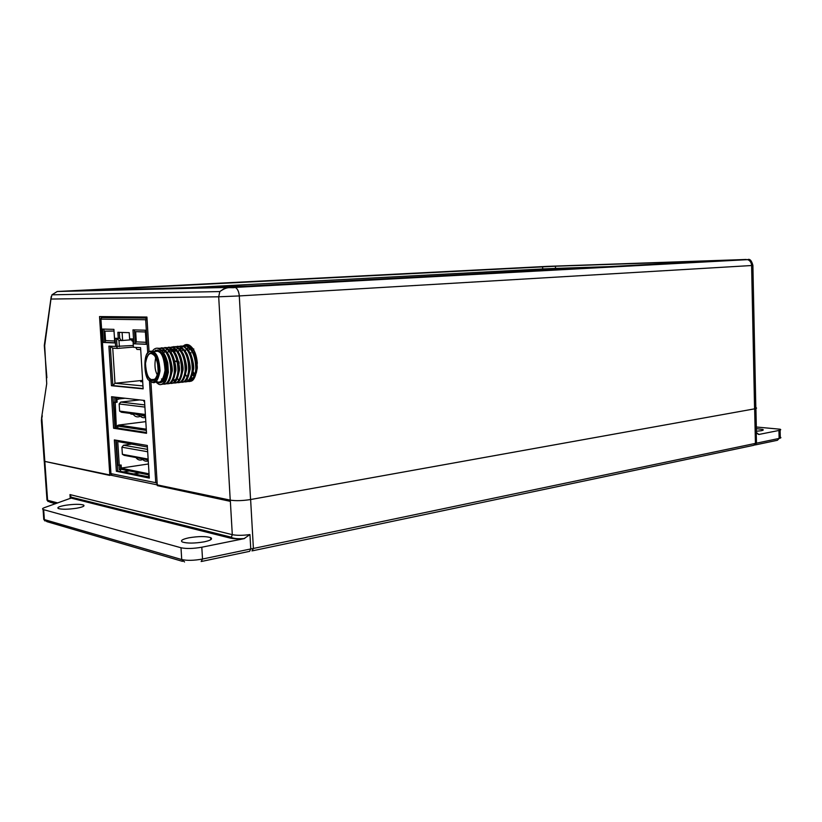 <?xml version="1.0" encoding="UTF-8"?>
<svg xmlns="http://www.w3.org/2000/svg" width="822" height="822" viewBox="0 0 822 822"><rect width="100%" height="100%" fill="white"/><g stroke="black" fill="none" stroke-linecap="round" stroke-linejoin="round"><path stroke-width="1.23" d="M65.421 505.294C73.898 504.081 79.929 503.999 83.536 505.027C85.067 506.023 82.755 507.092 76.59 508.232C68.031 509.455 61.938 509.558 58.321 508.52C56.831 507.493 59.205 506.414 65.421 505.294M756.374 428.652L762.641 429.413C763.782 429.844 763.371 430.276 761.398 430.697L756.435 431.252M188.957 537.793C198.523 536.232 205.747 536.17 210.648 537.629C212.939 538.975 210.812 540.373 204.277 541.821C194.619 543.424 187.324 543.496 182.381 542.017C180.141 540.629 182.34 539.222 188.957 537.793M754.699 445.062L756.476 443.171L756.25 433.019L758.706 434.489L756.795 432.804M201.873 561.385L249.611 551.336L250.772 548.942L202.52 559.032C194.084 560.563 187.149 560.738 181.724 559.556L44.367 519.586L43.772 519.36L44.244 517.829M756.332 427.008L780.088 429.218C781.219 429.649 780.838 430.06 778.948 430.461L758.706 434.489M55.649 503.701L49.947 502.191L47.594 500.269L44.82 461.399M42.302 415.819L41.367 420.196L44.213 461.255L44.152 460.474L44.82 461.43L41.881 418.871L41.634 424.09M44.861 461.409L230.294 500.136C235.811 500.988 242.593 500.793 250.618 499.529L754.647 408.832L755.439 443.438L753.753 445.308L252.714 550.761M230.294 500.136L232.297 534.66L69.983 494.587L71.052 498.091L44.563 507.585C42.549 508.315 42.056 508.931 43.073 509.455L43.772 519.36L44.953 520.984M182.484 561.354L46.926 521.651L44.367 519.586L43.669 509.671L43.073 509.455M43.669 509.671L180.994 547.76L181.724 559.556L184.539 561.96M201.143 561.539L202.52 559.032L201.801 547.216C193.355 548.695 186.419 548.88 180.994 547.76M71.278 497.187L231.372 537.218L232.297 534.66C236.787 535.564 242.675 535.533 249.95 534.567L250.772 548.942L253.402 548.459L250.618 499.529M249.95 534.567L244 538.677C237.979 539.016 233.304 538.8 229.975 538.03L71.052 498.091M201.801 547.216L244 538.677M757.565 433.615L759.281 434.448M755.819 407.661L755.891 407.681C757.083 408.061 756.661 408.442 754.647 408.832M124.173 469.876L123.485 469.424M136.298 341.86L146.059 342.301M145.422 331.975L135.425 331.646L145.422 331.934M146.809 354.313C148.494 351.785 150.179 350.768 151.834 351.251L154.115 352.361C157.331 354.097 159.304 360.242 160.033 370.814C158.214 380.607 155.42 384.336 151.649 381.983L149.419 380.165L155.748 482.689L157.177 483.459M149.316 478.116L116.364 471.253L114.34 439.914L147.292 445.462L149.316 478.116M118.276 338.407L117.885 332.314L129.208 332.663L129.599 338.839L132.897 338.962L133.421 347.305L140.583 347.655L143.141 388.857L111.432 385.713L108.884 346.124L115.614 346.442L115.09 338.294L119.704 338.304L119.324 332.365M133.832 343.781L132.959 329.869L145.309 330.197L146.182 344.326L133.832 343.781L146.172 344.141M114.782 342.949L103.367 342.445L102.503 329.067L113.919 329.365L114.782 342.949M146.532 433.307L113.59 428.252L111.566 396.718L144.497 400.448L146.532 433.307M121.327 468.047L122.755 468.345L120.865 469.198L120.156 471.54L117.762 471.047L117.382 465.242L121.132 465.026L121.327 468.047L148.443 463.978M115.768 440.15L117.382 465.242M117.762 471.047L116.364 471.253M149.285 477.582L148.166 477.356L149.111 474.726M120.156 471.54L148.166 477.356M116.529 338.345L117.032 346.329L115.614 346.442M110.312 346.185L112.84 385.559L111.432 385.713M142.966 385.919L114.988 383.247L112.84 385.559L143.131 388.559M134.418 329.91L135.27 343.668M103.921 329.098L104.774 342.332L103.367 342.445M104.774 342.332L114.772 342.774M112.994 396.882L114.998 428.067L113.59 428.252M114.998 428.067L146.511 432.896M110.765 473.595L155.748 482.689M102.421 316.583L100.787 319.07M141.887 472.383L141.959 473.503M119.704 338.304L121.451 340.555L122.622 340.493L122.108 332.448M116.703 338.356L118.985 340.452L121.451 340.555M117.032 346.329L133.308 345.476M118.985 340.452L119.375 346.637M116.313 346.391L117.053 346.689M110.518 346.196L112.635 348.158L117.628 348.415L133.411 347.09M116.539 346.668L117.628 348.415M142.617 380.391L114.988 383.247L112.737 348.168M135.743 347.418L136.955 349.401L140.706 349.586M134.87 347.377L135.63 347.418M131.109 338.9L132.054 340.986L133.03 341.027M105.535 340.585L114.659 341.007M114.032 331.071L104.928 331.143L114.022 331.04M116.364 428.283L115.234 402.431L113.344 402.42M115.234 402.431L117.104 402.215L114.258 402.256M122.622 340.493L131.51 339.784M142.627 380.565L140.685 381.644L142.699 381.655M144.61 402.359L143.377 400.324M147.385 447.014L117.741 441.527L119.272 465.303M125.067 398.249L118.327 398.999M116.827 397.632L118.255 397.797L118.347 399.328L116.909 399.163L117.104 402.215M116.765 426.32L118.574 425.066L145.813 421.635M120.433 465.129L120.7 469.393L119.313 469.619L119.036 465.324M114.988 402.287L114.7 397.704L116.847 397.951L116.806 397.314M120.423 469.855L119.313 469.619M116.118 397.869L116.395 402.133M142.668 381.264L141.795 381.747M130.945 444.209L123.516 445.236L147.539 449.387M123.516 445.236L121.913 447.209L122.365 454.309L124.163 455.347L148.186 459.817M139.709 399.913L120.762 402.061L144.775 404.917M120.762 402.061L119.149 403.962L119.611 411.103L121.409 412.243L145.422 415.408M121.913 447.209L147.683 451.751M133.544 457.094L135.99 457.546M141.405 458.676L137.921 457.905M136.072 457.679C137.623 459.827 139.648 460.515 142.144 459.745L142.761 459.519M139.678 458.234L142.165 458.697M147.333 459.888L144.107 459.056M142.247 458.83C143.778 460.967 145.782 461.666 148.258 460.937L147.169 459.632M144.662 459.159L147.261 459.765M122.365 454.309L148.135 459.077M119.149 403.962L144.908 407.085M130.503 413.445L130.904 414.072L133.349 414.391L132.948 413.764M139.545 415.254L134.551 413.969M133.349 414.391C134.9 416.59 136.935 417.329 139.442 416.61L140.387 416.281M141.795 415.788L142.381 415.593M137.161 414.894L139.134 415.387M136.637 414.247L139.514 415.213L139.124 414.576M144.857 416.353L140.726 414.791M139.514 415.213C141.055 417.391 143.069 418.141 145.556 417.473M143.326 415.716L144.693 416.127M141.61 414.905L144.528 415.87L144.127 415.233M144.528 415.87L145.525 417.073M119.611 411.103L145.36 414.463M608.67 266.647L555.508 268.404L555.436 266.225L721.634 260.564L247.782 286.066L85.58 290.382L555.436 266.225M542.612 266.78L542.695 268.948L555.508 268.404M542.695 268.948L182.217 288.029M485.514 273.274L575.534 268.424M178.99 361.886L179.134 363.601M187.2 379.815L188.536 380.278M189.224 380.36L192.728 379.127M195.595 375.007L197.301 363.036C196.437 353.881 193.694 347.891 189.07 345.055C186.337 343.853 183.953 344.695 181.909 347.593M230.365 501.358L157.31 485.638L150.899 381.521M181.261 348.672L180.593 350.1M149.059 351.795L146.922 317.045L99.534 316.562L109.829 475.424L44.82 461.43M46.72 383.658L41.511 418.336L46.72 383.658L44.686 345.641L50.964 299.044L218.693 296.793L219.813 291.563L225.824 287.484L235.287 287.412C237.568 288.758 238.904 291.594 239.294 295.93L751.606 265.527C751.38 262.495 750.054 260.533 747.609 259.639L234.023 287.135M108.946 316.655L109.007 317.652M118.121 397.458L116.827 397.601M192.317 347.973L191.68 349.73M190.951 352.638L190.694 354.19M192.872 373.024L193.427 374.329M175.312 361.146L177.254 361.988M150.056 379.261C146.933 377.298 145.33 371.452 145.227 361.711C147.518 353.861 150.179 351.446 153.2 354.457C156.386 356.358 158.019 362.266 158.112 372.171C155.738 380.021 153.056 382.384 150.056 379.261M149.892 380.596L149.881 380.586C143.49 380.463 142.494 347.901 151.197 352.042L153.375 353.1C156.858 355.104 158.677 361.649 158.821 372.746C156.118 381.47 153.149 384.09 149.892 380.596M153.663 351.621L156.797 350.809L159.119 351.919C162.335 353.645 164.308 359.779 165.037 370.311C163.208 380.093 160.393 383.802 156.612 381.459M153.303 351.652L157.434 350.028L159.858 351.189C163.588 353.511 165.623 360.293 165.982 371.565C163.773 381.1 160.835 384.604 157.166 382.066C163.003 384.306 166.301 379.682 167.051 368.205C167.863 378.531 162.705 387.398 158.143 383.833L156.344 382.425M157.475 375.151C154.885 370.64 154.3 364.824 155.707 357.714M190.509 379.034L193.91 377.175M185.546 374.647L187.221 377.021M196.294 373.024L196.961 369.458C198.328 367.054 195.02 353.09 192.944 351.703M192.029 375.479L193.437 369.808C194.814 367.352 191.444 353.275 189.368 351.939M188.464 375.921L189.903 370.157C191.279 367.65 187.858 353.47 185.772 352.186M177.038 378.911L178.538 379.589L177.182 378.593M184.888 376.363L186.347 370.517C187.735 367.948 184.262 353.666 182.165 352.433M181.302 376.795L182.782 370.876C184.169 368.256 180.655 353.871 178.549 352.679M172.579 380.874L176.052 379.209M172.641 380.771L175.631 380.011M177.696 377.236L179.206 371.236C180.593 368.564 177.028 354.077 174.911 352.926M174.079 377.678L175.61 371.585C176.997 368.862 173.391 354.292 171.264 353.183M161.472 378.942L162.232 379.836M170.442 378.12L172.004 371.955C173.391 369.17 169.743 354.518 167.596 353.439M166.794 378.562L168.376 372.315L167.78 362.964C166.363 357.909 165.068 354.816 163.917 353.676M167.051 368.205C165.684 357.313 163.362 351.056 160.085 349.422L157.588 348.168L162.16 351.189C170.575 360.057 169.147 385.446 161.143 384.326M158.214 348.333L161.657 348.384L162.972 349.165C167.863 353.172 170.452 360.468 170.729 371.051C170.606 377.349 167.226 385.826 162.931 383.925M157.978 348.261L162.561 348.302L165.828 350.912C174.326 359.902 172.682 385.426 164.575 383.936M161.133 347.84L165.273 348.076L166.599 348.857C171.49 352.844 174.079 360.118 174.346 370.681C174.223 376.969 170.832 385.426 166.527 383.545M165.273 348.076L167.503 348.775L169.476 350.634C177.942 359.615 176.298 384.963 168.202 383.555M164.739 347.531L168.88 347.757L170.205 348.538C175.107 352.525 177.696 359.779 177.953 370.311C177.829 376.579 174.428 385.035 170.113 383.165M168.88 347.757L171.099 348.466L173.123 350.357C181.539 359.337 179.895 384.501 171.819 383.175M168.325 347.223L172.466 347.449L173.802 348.23C178.703 352.196 181.292 359.44 181.549 369.951C181.426 376.199 178.004 384.645 173.689 382.785M172.466 347.449L174.696 348.148L176.751 350.08C185.135 359.06 183.47 384.038 175.415 382.805M171.901 346.905L176.042 347.141L177.377 347.922C182.289 351.878 184.878 359.101 185.135 369.581C185.001 375.829 181.57 384.254 177.254 382.415M173.668 346.596L176.935 347.069L180.357 349.812C188.7 358.782 187.036 383.576 179.001 382.425M175.466 346.596L179.607 346.833L180.943 347.614C185.854 351.549 188.444 358.762 188.7 369.222C188.567 375.449 185.125 383.864 180.799 382.035M177.223 346.288L180.491 346.761L183.953 349.535C192.256 358.505 190.591 383.124 182.566 382.045M179.011 346.298L183.152 346.535L184.488 347.305C189.409 351.23 191.999 358.423 192.245 368.862C192.112 375.068 188.659 383.484 184.323 381.665M180.758 345.99L184.036 346.452L187.539 349.268C195.8 358.228 194.136 382.672 186.121 381.675M182.546 345.99L186.686 346.226L188.022 346.997C192.954 350.912 195.533 358.084 195.78 368.503C195.646 374.698 192.184 383.093 187.848 381.295M184.292 345.682L187.57 346.154L191.105 349.001C199.335 357.96 197.66 382.22 189.666 381.305M188.721 350.871L189.296 349.607M192.399 374.575L194.115 376.723M191.29 347.572L190.344 348.158M192.512 348.076L189.707 347.377M187.796 347.881L186.83 348.487M190.56 349.494L188.536 348.148M193.067 365.091L192.862 363.036M189.584 366.509L189.152 362.276M181.467 348.764L178.877 348.312M177.213 348.816L176.196 349.473M175.538 350.08L174.213 351.816M186.039 367.547L185.464 361.916M182.474 368.441L181.775 361.69M176.216 350.604L171.716 348.939M170.092 349.442L169.044 350.141M178.877 369.263L178.086 361.557M172.589 350.891L168.109 349.258M166.506 349.761L165.438 350.48M175.271 370.023L174.377 361.464M171.644 370.753L170.668 361.423M165.294 351.456L160.855 349.884M167.996 371.452L166.938 361.403M157.3 350.193L154.505 351.549M152.347 351.384C153.57 349.175 155.317 348.107 157.588 348.168M157.732 382.805L156.653 381.665M154.752 351.343L155.666 350.11M167.503 353.265L168.397 351.22M171.068 352.854L171.921 350.943M174.624 352.453L175.425 350.675M178.169 352.052L178.908 350.408M181.703 351.652L182.392 350.141M186.512 345.785L189.707 345.404M185.217 351.261L185.854 349.874M192.625 373.907L193.715 375.767M186.06 345.682L190.827 346.237M157.259 350.244L154.957 351.508M157.166 382.066L158.399 382.312L156.981 381.85M165.058 351.261L163.681 353.296M170.329 349.525L169.219 350.336M173.894 349.206L172.805 349.997M188.022 347.953L186.995 348.662M193.828 348.97L192.533 351.004M193.149 371.77L194.855 374.627M167.76 365.471L167.852 366.704M194.876 374.555L193.17 371.698M192.574 351.066L193.499 349.535M780.109 430.153L780.263 437.14C781.383 437.581 781.003 438.013 779.122 438.434L777.437 440.273L755.552 444.877M70.168 497.259L71.267 497.084M251.964 550.915L253.402 548.459L779.122 438.434L778.948 430.461M57.797 502.951L47.594 500.269L46.916 499.098M69.983 494.587L70.25 498.553M244.627 538.523C238.75 538.975 234.445 538.667 231.691 537.588L229.975 538.03M133.195 473.996L141.908 472.65M147.087 319.707L145.679 319.737L147.734 352.967M146.933 317.2L145.679 319.737L100.942 319.131L110.919 473.184M123.146 471.91L132.517 470.482M117.865 465.344L116.251 440.232M149.244 476.924L120.135 471.283M115.47 428.139L113.826 402.472M149.059 473.842L122.293 468.406M114.515 402.225L113.344 402.359M146.48 432.495L116.334 427.892M146.275 429.187L118.574 425.066M145.843 317.035L145.915 318.073M230.294 501.348L218.693 296.793L239.294 295.93L250.556 499.55M745.77 259.495L746.397 259.711M57.17 291.502L547.76 266.349L746.232 259.475M754.575 408.842L751.606 265.527L752.89 265.342C751.565 260.502 749.808 258.601 747.609 259.639L235.287 287.412C230.55 288.614 228.526 285.46 219.813 291.563L51.94 294.81L50.964 299.044L51.94 294.81L57.263 291.491L225.824 287.484M51.221 296.506L44.306 345.415M45.056 342.887L44.306 345.61L46.885 377.678M46.484 377.36L46.535 381.233M141.107 316.984L141.168 318.022M156.427 377.709C154.577 380.031 152.882 380.668 151.34 379.62L150.354 378.963C147.672 377.421 146.049 372.243 145.484 363.427C147.015 355.258 149.368 352.155 152.532 354.118L153.2 354.529M153.437 354.703L154.176 355.392M83.618 506.218L83.536 505.027M762.662 430.358L762.641 429.413M210.771 539.715L210.648 537.629M70.158 497.218L71.257 497.033M44.254 461.276L46.988 500.053L48.169 501.605M70.887 498.214L70.713 495.615M755.932 409.387L756.446 431.961M136.329 342.312L135.692 332.037M146.933 317.313L146.069 318.083L101.322 317.559L100.787 319.121L110.775 473.308L111.813 475.085M137.305 471.458L134.222 471.931M148.905 474.921L120.865 469.198M104.928 331.143L105.565 341.017M117.001 425.981L146.357 430.379M117.865 428.128L117.69 425.375M755.839 408.544L752.89 265.444M152.532 354.118L153.262 354.652C154.32 353.08 160.958 367.588 157.043 376.373C152.111 383.309 151.402 378.788 151.34 379.62L155.194 379.23M150.447 381.182L149.881 380.586M151.834 351.251L151.197 352.042M156.797 350.809L157.434 350.028M176.36 361.053L174.778 361.197M186.686 346.226L187.57 346.154M183.152 346.535L184.036 346.452M179.607 346.833L180.491 346.761M176.042 347.141L176.935 347.069M161.657 348.384L162.561 348.302M158.05 351.241L153.056 351.672"/></g></svg>
